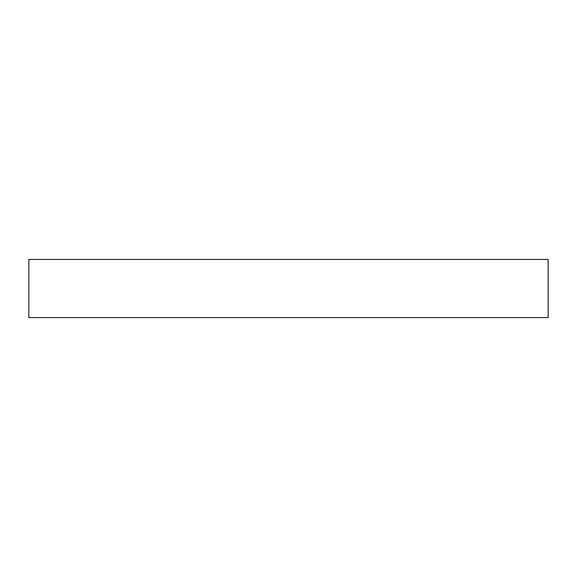 <?xml version="1.0" encoding="UTF-8"?>
<svg xmlns="http://www.w3.org/2000/svg" width="577" height="577" viewBox="0 0 577 577"><rect width="100%" height="100%" fill="white"/><g stroke="black" fill="none" stroke-linecap="round" stroke-linejoin="round"><path stroke-width="0.87" d="M28.85 259.419L548.15 259.419L548.15 317.581L28.85 317.581L28.85 259.419"/></g></svg>
